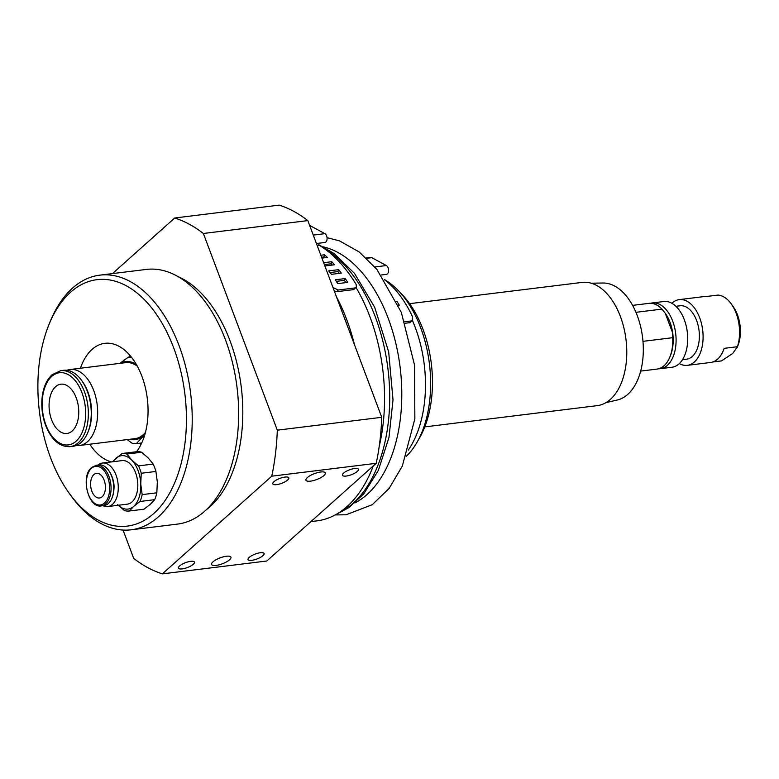<?xml version="1.0" encoding="UTF-8"?>
<svg xmlns="http://www.w3.org/2000/svg" width="779" height="779" viewBox="0 0 779 779"><rect width="100%" height="100%" fill="white"/><g stroke="black" fill="none" stroke-linecap="round" stroke-linejoin="round"><path stroke-width="1.17" d="M273.965 481.695A8.55 2.619 -20.6 0 1 282.573 477.556A8.55 2.619 -20.6 0 1 288.824 477.839A8.55 2.619 -20.6 0 1 281.735 483.301A8.55 2.619 -20.6 0 1 272.816 483.866A8.55 2.619 -20.6 0 1 273.965 481.695M346.957 324.726A139.665 82.418 -97 0 0 344.055 317.004M406.19 456.406A97.248 57.383 -97 0 0 429.414 363.783A97.248 57.383 -97 0 0 384.398 279.564M112.517 478.16A14.898 8.793 83 0 1 113.909 489.436M103.062 505.688A21.929 12.941 -97 0 0 107.833 506.564A21.929 12.941 -97 0 0 117.999 483.204A21.929 12.941 -97 0 0 102.468 463.028A21.929 12.941 -97 0 0 98.057 465.024M102.468 463.028L122.011 460.613A21.929 12.941 83 0 1 136.783 476.631A21.929 12.941 83 0 1 132.041 501.929A21.929 12.941 83 0 1 127.376 504.149L107.833 506.564M102.166 496.739A12.415 7.323 83 0 1 99.527 497.995A12.415 7.323 83 0 1 90.734 486.573A12.415 7.323 83 0 1 96.489 473.35A12.415 7.323 83 0 1 104.844 482.415A12.415 7.323 83 0 1 102.166 496.739M101.328 505.902L103.996 505.571A20.488 12.084 -97 0 0 111.972 498.034A20.488 12.084 -97 0 0 108.554 470.282A20.488 12.084 -97 0 0 98.991 464.907L96.323 465.238L91.62 467.468C80.334 476.173 88.3 508.706 101.328 505.902A20.488 12.084 -97 0 0 110.822 484.09A20.488 12.084 -97 0 0 96.323 465.238M111.972 498.034L112.273 497.294A19.456 11.481 -97 0 0 109.021 470.935L108.554 470.282M112.897 461.743A26.895 15.872 83 0 1 115.691 458.412A26.895 15.872 83 0 1 131.739 460.087A26.895 15.872 83 0 1 140.756 484.061A26.895 15.872 83 0 1 133.706 506.36A26.895 15.872 83 0 1 118.262 505.279M126.909 454.05L141.574 452.239L148.322 458.042L153.142 464.08L138.477 465.881L131.739 460.087L126.909 454.05A28.969 17.099 -97 0 0 122.108 453.514A28.969 17.099 -97 0 0 121.972 453.534L112.322 461.811M141.574 452.239A28.969 17.099 83 0 0 136.773 451.703A28.969 17.099 83 0 0 136.637 451.723L122.245 453.495M153.142 464.08A28.969 17.099 83 0 1 155.917 471.451L157.329 482.016L156.832 492.815L142.167 494.616L140.756 484.061L141.252 473.262A28.969 17.099 -97 0 0 138.477 465.881M141.252 473.262L155.917 471.451M156.832 492.815A28.969 17.099 83 0 1 154.661 499.67L150.289 504.315L143.998 509.193L129.333 510.995L133.706 506.36L139.996 501.481A28.969 17.099 -97 0 0 142.167 494.616M139.996 501.481L154.661 499.67M117.658 504.685L124.397 510.479A28.969 17.099 -97 0 0 129.197 511.014A28.969 17.099 -97 0 0 129.333 510.995M424.798 426.892L597.24 405.635A62.077 36.632 -97 0 0 625.527 367.746A62.077 36.632 -97 0 0 614.349 303.771A62.077 36.632 -97 0 0 582.049 282.417L409.608 303.674M640.679 371.096L657.028 369.08A33.108 19.533 -97 0 0 669.911 356.899L670.515 355.399A31.033 18.316 -97 0 0 672.725 333.13L672.705 337.687L642.977 341.348M669.911 356.899A33.108 19.533 -97 0 0 672.705 337.687M658.664 368.759A33.108 19.533 -97 0 0 660.339 368.671A33.108 19.533 -97 0 0 667.379 365.322A33.108 19.533 -97 0 0 674.536 327.131A33.108 19.533 -97 0 0 652.237 302.953A33.108 19.533 -97 0 0 650.601 303.284M672.725 333.13A31.033 18.316 -97 0 0 665.256 313.265L672.725 333.13M660.339 368.671L671.946 367.24A33.108 19.533 -97 0 0 678.986 363.89A33.108 19.533 -97 0 0 686.143 325.7A33.108 19.533 -97 0 0 663.844 301.522L652.237 302.953M682.492 359.684L686.581 359.177A26.895 15.872 -97 0 0 692.307 356.461A26.895 15.872 -97 0 0 698.12 325.427A26.895 15.872 -97 0 0 679.999 305.787L675.909 306.293M635.946 312.321L661.965 309.117L665.256 313.265M661.965 309.117A33.108 19.533 -97 0 0 648.926 303.362L632.577 305.378M605.887 402.675L617.426 399.968A59.038 34.841 -97 0 0 642.578 337.502A59.038 34.841 -97 0 0 603.004 283.02L591.164 283.196M737.061 347.785L737.908 345.672A28.969 17.099 -97 0 0 733.068 306.429L731.179 303.82A33.108 19.533 83 0 1 737.421 346.713L732.786 353.393L721.529 360.901L712.795 361.982M679.307 363.589A33.108 19.533 -97 0 0 687.341 365.341A33.108 19.533 -97 0 0 694.381 361.992A33.108 19.533 -97 0 0 701.538 323.801A33.108 19.533 -97 0 0 679.239 299.623L702.454 296.77A33.108 19.533 -97 0 1 704.742 296.711L718.014 295.075A33.108 19.533 83 0 1 731.179 303.82M687.341 365.341L710.555 362.478A33.108 19.533 -97 0 0 717.595 359.129A33.108 19.533 -97 0 0 724.158 348.349L737.421 346.713M679.239 299.623A33.108 19.533 -97 0 0 671.878 303.274M418.274 440.038A92 54.287 -97 0 0 400.094 292.505M129.859 355.312A60.002 35.406 -97 0 0 129.002 357.084M139.626 443.222A60.002 35.406 -97 0 0 140.882 444.741M136.529 451.732A60.002 35.406 -97 0 0 144.076 382.82A60.002 35.406 -97 0 0 104.824 343.335A60.002 35.406 -97 0 0 92.058 349.411A60.002 35.406 -97 0 0 80.422 368.233M89.78 444.215A60.002 35.406 -97 0 0 111.504 461.908M69.38 493.526L71.269 496.135A128.282 75.699 -97 0 0 131.174 529.798L177.593 524.082A128.282 75.699 -97 0 0 237.04 387.494A128.282 75.699 -97 0 0 146.209 269.437L99.79 275.153A128.282 75.699 -97 0 0 72.505 288.142A128.282 75.699 -97 0 0 49.846 322.36L48.649 325.349A124.143 73.265 83 0 1 70.577 292.242A124.143 73.265 83 0 1 168.245 334.989A124.143 73.265 83 0 1 167.281 497.158A124.143 73.265 83 0 1 69.38 493.526A124.143 73.265 83 0 1 48.649 325.349M206.591 509.505A124.143 73.265 -97 0 0 241.247 386.978A124.143 73.265 -97 0 0 177.875 276.526M123.043 530.061L133.696 558.397A182.082 107.453 -97 0 0 162.353 573.87L271.754 476.183A182.082 107.453 -97 0 0 277.305 430.174L203.368 233.486A182.082 107.453 -97 0 0 174.71 218.003L112.458 273.595M131.174 529.798A128.282 75.699 -97 0 0 190.612 393.22A128.282 75.699 -97 0 0 99.79 275.153M203.368 233.486L307.822 220.603A182.082 107.453 -97 0 0 279.164 205.13L174.71 218.003M271.754 476.183L376.208 463.31A182.082 107.453 -97 0 0 381.749 417.301L277.305 430.174M376.208 463.31L266.798 560.997L162.353 573.87M307.822 220.603L381.749 417.301M212.979 561.844A10.341 3.165 -20.6 0 1 223.388 556.829A10.341 3.165 -20.6 0 1 230.944 557.18A10.341 3.165 -20.6 0 1 222.375 563.782A10.341 3.165 -20.6 0 1 211.576 564.463A10.341 3.165 -20.6 0 1 212.979 561.844M307.345 477.585A10.341 3.165 -20.6 0 1 317.764 472.571A10.341 3.165 -20.6 0 1 325.32 472.921A10.341 3.165 -20.6 0 1 316.751 479.523A10.341 3.165 -20.6 0 1 305.952 480.205A10.341 3.165 -20.6 0 1 307.345 477.585M343.597 473.116A8.55 2.619 -20.6 0 1 352.205 468.968A8.55 2.619 -20.6 0 1 358.457 469.26A8.55 2.619 -20.6 0 1 351.368 474.713A8.55 2.619 -20.6 0 1 342.439 475.278A8.55 2.619 -20.6 0 1 343.597 473.116M179.598 565.953A8.55 2.619 -20.6 0 1 188.206 561.815A8.55 2.619 -20.6 0 1 194.458 562.097A8.55 2.619 -20.6 0 1 187.369 567.56A8.55 2.619 -20.6 0 1 178.44 568.125A8.55 2.619 -20.6 0 1 179.598 565.953M249.231 557.375A8.55 2.619 -20.6 0 1 257.839 553.226A8.55 2.619 -20.6 0 1 264.091 553.518A8.55 2.619 -20.6 0 1 257.002 558.971A8.55 2.619 -20.6 0 1 248.073 559.536A8.55 2.619 -20.6 0 1 249.231 557.375M396.56 301.269L396.813 301.239A102.234 60.334 83 0 1 399.286 305.144L398.361 305.251M405.226 323.236L409.881 322.662L412.636 319.896L409.881 322.662M404.729 321.746L410.874 320.997M384.505 279.729A102.234 60.334 83 0 1 412.617 317.004L412.636 319.896M412.364 320.354A99.731 58.853 83 0 1 408.293 450.096M366.286 257.985L370.716 257.44A4.547 2.688 83 0 1 371.787 257.664L386.374 265.542A4.547 2.688 83 0 1 388.585 270.401A4.547 2.688 83 0 1 386.413 274.354L381.204 274.997M338.661 269.661A144.651 85.359 83 0 1 341.338 273.108L331.387 274.335A144.651 85.359 -97 0 0 328.719 270.888L338.661 269.661L337.901 271.589L330.033 272.562M339.293 273.361A142.167 83.898 -97 0 0 337.901 271.589M320.841 255.249L324.492 254.791A144.651 85.359 83 0 1 327.423 257.44L321.922 258.122M324.492 254.791L323.967 256.963L321.591 257.255M324.862 257.752A142.167 83.898 -97 0 0 323.967 256.963M323.645 262.718L331.737 261.715A144.651 85.359 83 0 1 334.542 264.772L324.872 265.97M331.737 261.715L331.085 263.779L324.356 264.607M332.282 265.055A142.167 83.898 -97 0 0 331.085 263.779M345.224 278.57A144.651 85.359 83 0 1 347.736 282.397L337.794 283.624A144.651 85.359 -97 0 0 335.282 279.797L345.224 278.57L344.357 280.362L336.324 281.355M345.857 282.631A142.167 83.898 -97 0 0 344.357 280.362M334.298 291.044L337.132 291.658L338.105 290.022L332.915 287.363M336.528 296.974A142.148 83.889 83 0 1 354.484 344.756M338.105 290.022L354.688 287.977L353.715 289.613L356.383 286.993L354.688 287.977M318.582 243.252A2.064 1.217 -97 0 0 319.526 245.424A144.651 85.359 83 0 1 356.149 284.452L356.383 286.993M356.052 287.558A142.148 83.889 83 0 1 379.227 446.279M373.248 465.949A142.148 83.889 83 0 1 316.897 520.878L310.909 521.609M309.682 225.569A4.547 2.688 83 0 1 310.305 225.783L324.882 233.661A4.547 2.688 83 0 1 327.092 238.52A4.547 2.688 83 0 1 324.921 242.473L316.43 243.515M337.132 291.658L353.715 289.613M72.233 430.962A24.831 14.655 83 0 1 66.955 433.475A24.831 14.655 83 0 1 49.379 410.621A24.831 14.655 83 0 1 60.879 384.193A24.831 14.655 83 0 1 77.598 402.315A24.831 14.655 83 0 1 72.233 430.962M76.196 445.491A38.278 22.591 -97 0 0 79.448 445.491L135.088 438.626A38.278 22.591 -97 0 0 145.449 432.423M137.279 366.149A38.278 22.591 -97 0 0 125.721 362.644L70.081 369.509A38.278 22.591 -97 0 0 66.926 370.288M120.472 363.296A39.31 23.195 83 0 1 136.296 364.406M144.923 434.351A39.31 23.195 83 0 1 143.57 435.675A39.31 23.195 83 0 1 129.84 439.278M131.583 357.405A43.449 25.639 -97 0 0 128.321 357.172L119.859 363.365M127.22 439.599L131.982 443.183A43.449 25.639 -97 0 0 136.315 443.631L144.865 434.555M141.749 442.959L136.315 443.631M131.125 356.831L128.321 357.172M70.139 446.64L73.041 446.279A38.278 22.591 -97 0 0 87.939 432.189L88.494 430.806A36.37 21.461 -97 0 0 82.418 381.544L81.542 380.337A38.278 22.591 -97 0 0 63.674 370.298L60.772 370.648L51.998 374.806C46.165 380.327 42.806 388.604 41.93 399.637C41.306 409.657 42.903 419.131 46.711 428.051C52.631 440.895 60.441 447.088 70.139 446.64A38.278 22.591 -97 0 0 87.871 405.878A38.278 22.591 -97 0 0 60.772 370.648M87.939 432.189A38.278 22.591 -97 0 0 81.542 380.337M79.448 445.491A38.278 22.591 -97 0 0 97.18 404.729A38.278 22.591 -97 0 0 70.081 369.509M337.697 513.507A139.665 82.418 -97 0 0 389.403 385.401A139.665 82.418 -97 0 0 323.811 248.238M354.864 502.971A131.963 77.871 -97 0 0 400.133 367.386A131.963 77.871 -97 0 0 323.295 246.865M91.484 468.325A19.456 11.481 -97 0 0 92.905 501.803A19.456 11.481 -97 0 0 109.615 486.885A19.456 11.481 -97 0 0 91.484 468.325M374.865 266.963L386.374 265.542M366.627 258.307L371.787 257.664M317.248 245.697L319.526 245.424M313.265 235.092L324.882 233.661M309.789 225.842L310.305 225.783M51.735 376.423A36.37 21.461 -97 0 0 54.394 438.976A36.37 21.461 -97 0 0 85.622 411.098A36.37 21.461 -97 0 0 51.735 376.423M327.044 237.663L339.508 240.877L359.148 251.929L376.861 269.359L401.321 312.36L414.584 365.273L414.847 418.878L402.315 466.076L389.14 488.423L372.265 504.685L346.1 514.773L335.223 514.929M336.431 514.257L348.836 507.635L363.793 493.828L378.341 470.409L388.984 437.428L393.015 399.831L388.672 351.933L374.66 307.228L354.494 273.38L334.308 253.652L319.01 244.869M136.773 451.703L122.108 453.514M143.862 509.203L129.197 511.014"/></g></svg>
